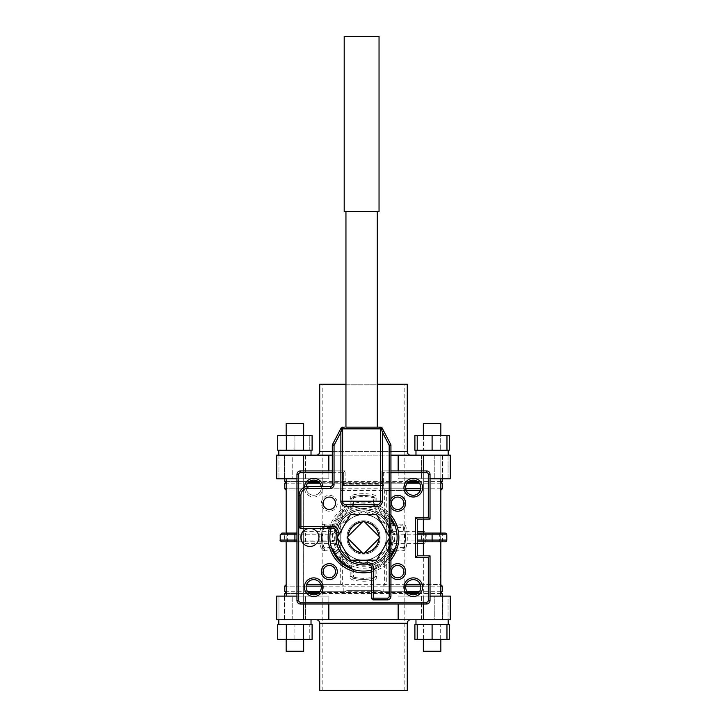 <?xml version="1.0" encoding="UTF-8"?>
<svg xmlns="http://www.w3.org/2000/svg" width="727" height="727" viewBox="0 0 727 727"><rect width="100%" height="100%" fill="white"/><g stroke="black" fill="none" stroke-linecap="round" stroke-linejoin="round"><path stroke-width="0.55" stroke-dasharray="3.63 2.73" d="M329.331 509.473A6.198 6.198 0 0 1 323.133 503.275A6.198 6.198 0 0 1 329.331 497.077A6.198 6.198 0 0 0 323.133 503.275A6.198 6.198 0 0 0 329.331 509.473A6.198 6.198 0 0 0 335.529 503.275A6.198 6.198 0 0 0 329.331 497.077A6.198 6.198 0 0 0 323.133 503.275A6.198 6.198 0 0 0 329.331 509.473A6.198 6.198 0 0 0 335.529 503.275A6.198 6.198 0 0 0 329.331 497.077A6.198 6.198 0 0 1 335.529 503.275A6.198 6.198 0 0 1 329.331 509.473M363.5 521.695A15.758 15.758 0 0 0 347.76 536.617L348.233 536.144A15.322 15.322 0 0 1 362.2 522.186L362.673 521.713A15.758 15.758 0 0 0 347.76 538.28A15.758 15.758 0 0 0 364.327 553.183A15.758 15.758 0 0 0 379.24 536.617A15.758 15.758 0 0 0 363.5 521.695M385.21 523.722L386.246 524.321L386.246 525.512A25.681 25.681 0 0 1 386.264 525.548L386.264 524.303L385.192 523.685A25.681 25.681 0 0 1 385.21 523.722L374.878 517.733A22.764 22.764 0 0 0 340.736 537.453A22.764 22.764 0 0 0 363.5 560.208A22.764 22.764 0 0 0 386.264 537.453A22.764 22.764 0 0 0 363.5 514.689A22.764 22.764 0 0 0 340.736 537.453A22.764 22.764 0 0 0 374.878 557.164A22.764 22.764 0 0 0 374.878 517.733L364.536 511.781A25.681 25.681 0 0 1 364.572 511.79L363.5 511.163L362.428 511.79A25.681 25.681 0 0 1 362.464 511.781L363.5 511.19L364.536 511.781M363.5 564.888A27.435 27.435 0 0 0 390.935 537.453A27.435 27.435 0 0 0 363.5 510.009A27.435 27.435 0 0 0 336.065 537.453A27.435 27.435 0 0 0 363.5 564.888M362.464 511.781L340.736 524.303L340.736 525.548L340.754 524.321L341.79 523.722A25.681 25.681 0 0 1 341.808 523.685L340.736 524.303L340.736 550.593L341.808 551.211A25.681 25.681 0 0 1 341.79 551.175L340.754 550.584L340.754 549.385A25.681 25.681 0 0 1 340.736 549.348L340.736 550.593L363.5 563.734L364.572 563.116A25.681 25.681 0 0 1 364.536 563.116L363.5 563.707L362.464 563.116A25.681 25.681 0 0 1 362.428 563.116L363.5 563.734L386.264 550.593L386.264 549.348A25.681 25.681 0 0 1 386.246 549.385L386.246 550.584L385.21 551.175A25.681 25.681 0 0 1 385.192 551.211L386.264 550.593L386.246 525.512A25.681 25.681 0 0 1 386.264 549.348L386.264 525.548M390.426 551.193L388.145 550.621L390.926 537.453L387.645 524.421L389.099 527.584C390.017 529.047 390.617 532.337 390.917 537.453C390.617 542.56 390.017 545.85 389.099 547.313L387.645 550.475L390.935 537.453L390.935 551.311L390.426 551.193L390.908 536.426L388.145 524.276L387.645 524.421A27.435 27.435 0 0 0 363.5 510.009A27.435 27.435 0 0 1 387.645 524.421M372.088 563.507L367.689 564.561A3.499 3.499 0 0 1 371.733 568.023L371.733 598.13L373.478 598.13L373.478 568.023L371.733 568.023A3.499 3.499 0 0 0 367.689 564.561L372.633 565.17L372.088 563.507A27.435 27.435 0 0 0 387.645 550.475A27.435 27.435 0 0 1 372.088 563.507M351.568 560.19A25.681 25.681 0 0 1 349.769 559.154L350.369 560.19L376.631 560.19L389.763 537.453L376.631 514.707L350.369 514.707L337.237 537.453L337.837 538.489A25.681 25.681 0 0 1 337.837 536.417M345.952 211.439L377.286 211.439L345.952 211.439M345.952 427.131L377.286 427.131M309.92 546.45A8.997 8.997 0 0 0 318.926 537.453A8.997 8.997 0 0 0 309.92 528.447A8.997 8.997 0 0 0 300.923 537.453A8.997 8.997 0 0 0 309.92 546.45M329.304 528.411A35.369 35.369 0 0 1 390.935 515.134M350.196 506.574A33.615 33.615 0 0 0 332.63 524.14L324.442 524.14A3.499 3.499 0 0 0 321.043 526.793A43.774 43.774 0 0 0 321.043 548.103A3.499 3.499 0 0 0 324.442 550.757L332.63 550.757A33.615 33.615 0 0 0 350.196 568.323L350.196 576.511A3.499 3.499 0 0 0 352.84 579.901A43.774 43.774 0 0 0 374.16 579.901A3.499 3.499 0 0 0 376.804 576.511L376.804 568.323A33.615 33.615 0 0 0 394.37 550.757L402.558 550.757A3.499 3.499 0 0 0 405.957 548.103A43.774 43.774 0 0 0 405.957 526.793A3.499 3.499 0 0 0 402.558 524.14L394.37 524.14A33.615 33.615 0 0 0 376.804 506.574L376.804 498.395A3.499 3.499 0 0 0 374.16 494.996A43.774 43.774 0 0 0 352.84 494.996A3.499 3.499 0 0 0 350.196 498.395L350.196 506.574L351.941 505.883A33.615 33.615 0 0 1 363.5 503.829A33.615 33.615 0 0 0 331.121 528.411M329.331 511.226A7.952 7.952 0 0 1 321.379 503.275A7.952 7.952 0 0 1 329.331 495.332A7.952 7.952 0 0 1 337.283 503.275A7.952 7.952 0 0 1 329.331 511.226M322.988 486.481A9.333 9.333 0 0 1 313.728 497.014A9.333 9.333 0 0 1 304.413 487.208M306.221 486.645A7.579 7.579 0 0 0 313.728 495.26A7.579 7.579 0 0 0 321.316 487.681A7.579 7.579 0 0 0 313.728 480.102A7.579 7.579 0 0 0 306.149 487.681A7.579 7.579 0 0 0 313.728 495.26A7.579 7.579 0 0 0 321.216 486.481M390.935 507.501A7.952 7.952 0 0 1 390.935 499.058M390.935 575.839A7.952 7.952 0 0 1 390.935 567.396M296.97 533.073L333.348 533.073A1.754 0.672 90 0 0 334.02 531.319L336.737 530.456A27.662 27.662 0 0 0 336.737 544.441L342.344 555.274C346.861 561.135 353.913 564.416 363.5 565.115A27.662 27.662 0 0 1 335.838 537.453A27.662 27.662 0 0 1 363.5 509.781C353.913 510.481 346.861 513.762 342.344 519.623L336.737 530.456L333.875 533.027L281.958 533.073M394.216 525.63L402.558 525.894L395.134 525.894A1.754 0.582 -90 0 1 395.706 527.466L403.14 527.493A40.876 40.876 0 0 1 403.14 547.404L395.706 547.431L392.462 549.63A31.415 31.415 0 0 1 375.686 566.406L373.487 569.659L373.451 577.093A40.876 40.876 0 0 1 353.549 577.093L353.267 578.201A42.021 42.021 0 0 0 363.5 579.474A42.021 42.021 0 0 1 353.267 578.201A42.021 42.021 0 0 0 373.733 578.201A42.021 42.021 0 0 1 363.5 579.474A42.021 42.021 0 0 0 373.733 578.201A1.754 1.754 0 0 0 375.059 576.511L375.059 569.077L375.059 576.511A1.754 1.754 0 0 1 373.733 578.201L374.16 579.901M445.042 533.073L417.253 533.073M417.253 541.824L445.042 541.824M280.204 534.827L301.641 534.827L301.641 540.079L280.204 540.079M410.773 619.74L316.227 619.74L410.773 619.74M316.227 455.157L410.773 455.157L316.227 455.157M393.952 540.097L393.652 541.824A1.754 0.672 -90 0 0 392.98 543.578L390.263 544.441L393.652 541.824C391.544 542.233 390.408 543.105 390.263 544.441A27.662 27.662 0 0 0 390.263 530.456C390.408 531.791 391.544 532.664 393.652 533.073L390.263 530.456L384.656 519.623C380.148 513.762 373.096 510.481 363.5 509.781A27.662 27.662 0 0 1 391.162 537.453A27.662 27.662 0 0 1 363.5 565.115C373.069 564.425 380.121 561.144 384.656 555.274L390.263 544.441C390.572 542.324 391.798 540.87 393.952 540.097L394.552 540.079L394.552 541.824M421.587 541.824L442.598 541.824L421.587 541.824L421.587 533.073L442.598 533.073L421.587 533.073M442.598 541.824L442.598 533.073M284.402 541.824L305.413 541.824L284.402 541.824L284.402 533.073M305.413 541.824L305.413 533.073L286.156 533.073L286.156 541.824M363.5 554.083A16.63 16.63 0 0 0 380.13 537.453A16.63 16.63 0 0 0 363.5 520.814A16.63 16.63 0 0 0 346.87 537.453A16.63 16.63 0 0 0 363.5 554.083A16.63 16.63 0 0 0 380.13 537.453A16.63 16.63 0 0 0 363.5 520.814A16.63 16.63 0 0 0 346.87 537.453A16.63 16.63 0 0 0 363.5 554.083M303.668 639.351L286.156 639.351L303.668 639.351L286.156 639.351L303.668 639.351L303.668 651.256L286.156 651.256L286.156 639.351M276.705 619.74L303.668 619.74L286.156 619.74L303.668 619.74L303.668 455.157L286.156 455.157L328.84 455.157L328.84 478.793L292.745 478.793L328.84 478.793L328.84 470.914M286.156 478.793L286.156 596.104M303.668 435.546L286.156 435.546L286.156 423.641L303.668 423.641L286.156 423.641L303.668 423.641L303.668 435.546L286.156 435.546M440.844 596.104L440.844 455.157L423.332 455.157L423.332 619.74L440.844 619.74L303.659 619.74L303.668 455.157L303.659 478.793L328.84 478.793L296.97 478.793M440.844 639.351L440.844 651.256L423.332 651.256L440.844 651.256L423.332 651.256L423.332 639.351L440.844 639.351L423.332 639.351M440.844 435.546L423.332 435.546L423.332 423.641L440.844 423.641L423.332 423.641L440.844 423.641L440.844 435.546L423.332 435.546M277.723 450.258L312.101 450.258M278.805 455.157L311.02 455.157L278.805 455.157M311.02 450.258L309.793 450.258L311.02 450.258L311.02 455.157M309.793 450.258L280.031 450.258L309.793 450.258L307.694 450.258L309.793 450.258L309.793 435.546L294.908 435.546L294.908 450.258L297.016 450.258L292.808 450.258L294.908 450.258L294.908 435.546L280.031 435.546L280.031 450.258L282.131 450.258L280.031 450.258L280.031 435.546L309.793 435.546L309.793 450.258M415.98 450.258L448.195 450.258L415.98 450.258L415.98 455.157L448.195 455.157L415.98 455.157M414.899 450.258L448.195 450.258L448.195 455.157M311.02 624.638L278.805 624.638L311.02 624.638L280.031 624.638L311.02 624.638L311.02 619.74L278.805 619.74L311.02 619.74M415.98 624.638L448.195 624.638L415.98 624.638L415.98 619.74L448.195 619.74L415.98 619.74M414.899 624.638L448.195 624.638L448.195 619.74M397.669 497.077A6.198 6.198 0 0 0 391.471 503.275A6.198 6.198 0 0 0 397.669 509.473A6.198 6.198 0 0 0 403.867 503.275A6.198 6.198 0 0 0 397.669 497.077M413.272 480.102A7.579 7.579 0 0 0 405.684 487.681A7.579 7.579 0 0 0 413.272 495.26A7.579 7.579 0 0 0 420.851 487.681A7.579 7.579 0 0 0 413.272 480.102M329.331 565.424A6.198 6.198 0 0 0 323.133 571.622A6.198 6.198 0 0 0 329.331 577.82A6.198 6.198 0 0 0 335.529 571.622A6.198 6.198 0 0 0 329.331 565.424M313.728 579.637A7.579 7.579 0 0 0 306.149 587.216A7.579 7.579 0 0 0 313.728 594.804A7.579 7.579 0 0 0 321.316 587.216A7.579 7.579 0 0 0 313.728 579.637M413.272 579.637A7.579 7.579 0 0 0 405.684 587.216A7.579 7.579 0 0 0 413.272 594.804A7.579 7.579 0 0 0 420.851 587.216A7.579 7.579 0 0 0 413.272 579.637M397.669 565.424A6.198 6.198 0 0 0 391.471 571.622A6.198 6.198 0 0 0 397.669 577.82A6.198 6.198 0 0 0 403.867 571.622A6.198 6.198 0 0 0 397.669 565.424M352.84 579.901L353.267 578.201A1.754 1.754 0 0 1 351.941 576.511L351.941 569.077L351.941 576.511A1.754 0.582 0 0 0 353.549 577.093L353.513 569.659L351.314 566.406A31.415 31.415 0 0 1 334.538 549.63L331.294 547.431A1.754 0.582 -90 0 0 331.866 549.003L331.93 549.003A33.615 33.615 0 0 1 331.93 525.894L332.63 524.14M376.804 568.323L375.059 569.014A33.615 33.615 0 0 1 351.941 569.014L351.886 568.614M308.393 592.605L418.607 592.605M407.929 592.605L319.071 592.605M440.844 591.723L419.37 591.723M407.175 591.723L383.165 591.723L380.23 590.678L346.77 590.678L380.23 590.678M319.825 591.723L343.835 591.723L346.77 590.678M307.63 591.723L286.156 591.723M440.844 593.477L417.552 593.477M408.992 593.477L318.008 593.477M309.448 593.477L286.156 593.477M308.393 482.301L418.607 482.301M407.929 482.301L319.071 482.301M333.875 533.027A1.754 0.654 81.3 0 0 334.275 531.301C335.301 526.084 337.446 521.441 340.709 517.36L340.709 490.525L343.835 488.771L343.835 483.173L319.825 483.173M307.63 483.173L286.156 483.173M343.835 483.173L346.77 484.218L380.23 484.218L346.77 484.218M380.23 484.218L383.165 483.173L383.165 488.771L386.291 490.525L386.291 517.36C389.563 521.45 391.708 526.103 392.725 531.301L392.98 531.319A1.754 0.672 -90 0 0 393.652 533.073L393.952 534.799C391.798 534.027 390.572 532.573 390.263 530.456L392.725 531.301A1.754 0.654 -81.3 0 0 393.125 533.027M440.844 483.173L419.37 483.173M407.175 483.173L383.165 483.173M440.844 481.419L417.552 481.419M408.992 481.419L318.008 481.419M309.448 481.419L286.156 481.419M340.709 490.525L420.297 490.525M406.239 490.525L386.291 490.525M306.703 584.372L440.535 584.372L440.844 490.225M440.844 488.771L420.769 488.771M405.766 488.771L383.165 488.771M286.156 584.681L286.156 490.225M284.711 488.771L442.289 488.771M342.344 563.57L342.344 584.944L340.709 584.372L320.761 584.372M342.344 584.944L343.835 586.126L321.234 586.126M306.231 586.126L286.156 586.126M420.297 584.372L440.844 584.681M284.711 586.126L442.289 586.126M407.274 384.247L377.286 384.247M407.274 690.65L319.726 690.65M305.413 455.157L305.413 478.793L284.402 478.793L305.413 478.793L284.402 478.793L305.413 478.793L305.413 455.157L284.402 455.157L284.402 478.793L284.402 455.157L305.413 455.157M442.598 455.157L442.598 478.793L421.587 478.793L442.598 478.793L421.587 478.793L442.598 478.793L442.598 455.157L421.587 455.157L421.587 478.793L421.587 455.157L442.598 455.157M423.332 519.069L423.332 455.157L450.295 455.157L450.295 478.793L398.16 478.793L434.255 478.793L398.16 478.793L398.16 470.914M448.059 455.157L434.255 455.157L434.255 478.793L434.255 455.157L448.059 455.157L448.059 478.793L434.255 478.793L448.059 478.793L448.059 455.157M284.402 619.74L284.402 596.104L305.413 596.104L284.402 596.104L305.413 596.104L284.402 596.104L284.402 619.74L305.413 619.74L305.413 596.104L305.413 619.74L284.402 619.74M421.587 619.74L421.587 596.104L442.598 596.104L421.587 596.104L442.598 596.104L421.587 596.104L421.587 619.74L442.598 619.74L442.598 596.104L442.598 619.74L421.587 619.74M276.705 596.104L328.84 596.104L292.745 596.104L328.84 596.104L328.84 603.983M322.179 690.65L404.821 690.65L322.179 690.65L322.179 384.247L404.821 384.247L322.179 384.247M404.821 690.65L404.821 384.247M440.844 586.126L420.769 586.126M405.766 586.126L383.165 586.126L383.165 591.723M284.711 591.723L442.289 591.723M284.711 483.173L442.289 483.173M442.289 478.793L442.289 455.157M390.935 455.157L332.303 455.157M276.705 455.157L292.745 455.157L292.745 478.793L292.745 455.157L276.705 455.157L303.659 455.157M284.711 478.793L284.711 455.157M442.289 619.74L434.255 619.74L434.255 596.104L398.16 596.104L434.255 596.104L434.255 619.74L442.289 619.74L442.289 596.104M284.711 619.74L292.745 619.74L278.941 619.74L292.745 619.74L284.711 619.74L284.711 596.104M292.745 619.74L292.745 596.104L292.745 619.74M398.16 603.983L398.16 619.74M383.165 586.126L384.656 584.944L384.656 557.536C377.24 571.722 349.778 571.731 342.344 557.536A3.499 2.117 139.9 0 0 342.344 555.274A3.499 0.682 -40.1 0 1 340.709 557.536C337.437 553.447 335.292 548.803 334.275 543.596L334.02 543.578A1.754 0.672 90 0 0 333.348 541.824L296.97 541.824M281.958 541.824L302.032 541.824L300.787 540.079L300.787 534.827L302.032 533.073A1.754 1.363 90 0 0 303.404 531.319C302.105 531.537 301.405 532.709 301.305 534.827L301.305 540.079C301.405 542.197 302.105 543.36 303.404 543.578A1.754 1.363 90 0 0 302.032 541.824L333.348 541.824L336.737 544.441C336.592 543.105 335.456 542.233 333.348 541.824L333.048 540.097C335.202 540.87 336.428 542.324 336.737 544.441L334.275 543.596A1.754 0.654 98.7 0 0 333.875 541.869M350.196 498.395L351.941 498.395L351.941 505.819L351.941 498.395A1.754 1.754 0 0 1 353.267 496.695A42.021 42.021 0 0 1 363.5 495.432A42.021 42.021 0 0 0 353.267 496.695A42.021 42.021 0 0 1 373.733 496.695A42.021 42.021 0 0 0 363.5 495.432A42.021 42.021 0 0 1 373.733 496.695A1.754 1.754 0 0 1 375.059 498.395L375.059 505.819L375.059 498.395A1.754 0.582 0 0 0 373.451 497.804L373.487 505.238L375.686 508.491A31.415 31.415 0 0 1 392.462 525.267L395.706 527.466M440.844 541.824L440.844 533.073M440.844 478.793L440.844 455.157L398.16 455.157L398.16 478.793L430.03 478.793M430.03 596.104L450.295 596.104L448.059 596.104L450.295 596.104L450.295 619.74L423.341 619.74L423.332 555.837M423.332 541.824L423.332 533.073M386.246 549.385L386.246 550.584L385.21 551.175M340.736 525.548A25.681 25.681 0 0 1 340.754 525.512L340.736 549.348A25.681 25.681 0 0 1 340.736 525.548L340.754 524.321L341.79 523.722M390.935 559.772A35.369 35.369 0 0 1 371.733 571.849M351.941 505.819L351.941 505.883A1.754 1.754 0 0 1 350.868 507.428A32.57 32.57 0 0 0 333.484 524.821A32.57 32.57 0 0 1 350.868 507.428L351.941 505.819A1.754 0.582 180 0 1 353.513 505.238L351.314 508.491A31.415 31.415 0 0 0 334.538 525.267L331.294 527.466L323.86 527.493A1.754 0.582 -90 0 1 324.442 525.894L331.866 525.894L324.442 525.894A1.754 1.754 0 0 0 322.743 527.22A42.021 42.021 0 0 0 322.743 547.676A42.021 42.021 0 0 1 322.743 527.22A1.754 1.754 0 0 1 324.442 525.894A1.754 1.754 0 0 0 322.743 527.22A42.021 42.021 0 0 0 322.743 547.676A42.021 42.021 0 0 1 322.743 527.22A1.754 1.754 0 0 1 324.442 525.894L324.442 524.14M351.314 508.491L350.868 507.428A32.57 32.57 0 0 0 333.484 524.821A1.754 1.754 0 0 1 331.93 525.894L333.484 524.821L334.538 525.267M375.059 569.014A1.754 1.754 0 0 1 376.132 567.469L375.059 569.014M390.935 554.992A32.57 32.57 0 0 1 376.132 567.469A32.57 32.57 0 0 0 393.516 550.075A32.57 32.57 0 0 1 376.132 567.469L375.686 566.406M395.134 525.894L395.07 525.894A33.615 33.615 0 0 1 395.07 549.003L402.558 549.003L394.67 549.067M375.686 508.491L376.132 507.428A1.754 1.754 0 0 1 375.059 505.883L376.132 507.428A32.57 32.57 0 0 1 393.516 524.821A32.57 32.57 0 0 0 376.132 507.428A32.57 32.57 0 0 1 390.935 519.905M390.935 518.024A33.615 33.615 0 0 0 363.5 503.829A33.615 33.615 0 0 1 375.059 505.883L376.804 506.574M277.723 624.638L312.101 624.638M448.059 619.74L434.255 619.74L448.059 619.74L448.059 596.104L434.255 596.104L448.059 596.104L448.059 619.74M331.294 547.431L323.86 547.404A40.876 40.876 0 0 1 323.86 527.493L321.043 526.793M353.513 505.238L353.549 497.804A40.876 40.876 0 0 1 373.451 497.804L373.733 496.695A1.754 1.754 0 0 1 375.059 498.395A1.754 1.754 0 0 0 373.733 496.695A42.021 42.021 0 0 0 353.267 496.695L353.549 497.804A1.754 0.582 180 0 0 351.941 498.395A1.754 1.754 0 0 1 353.267 496.695A1.754 1.754 0 0 0 351.941 498.395A1.754 1.754 0 0 1 353.267 496.695L352.84 494.996M342.344 489.953L342.344 517.36L340.709 517.36A3.499 0.682 40.1 0 1 342.344 519.623A3.499 2.117 40.1 0 0 342.344 517.36C349.705 503.211 377.231 503.148 384.656 517.36L384.656 489.953M343.835 591.723L343.835 586.126M446.796 540.079L426.213 540.079L424.968 541.824A1.754 1.363 -90 0 0 423.596 543.578C424.895 543.36 425.595 542.188 425.695 540.079L425.695 534.827C425.595 532.7 424.895 531.537 423.596 531.319A1.754 1.363 -90 0 0 424.968 533.073L426.213 534.827L446.796 534.827M393.125 541.869A1.754 0.654 -98.7 0 0 392.725 543.596C391.708 548.803 389.563 553.447 386.291 557.536A3.499 0.682 40.1 0 1 384.656 555.274A3.499 2.117 40.1 0 0 384.656 557.536L386.291 557.536L386.291 584.372L384.656 584.944M406.239 584.372L386.291 584.372M328.84 619.74L328.84 596.104L296.97 596.104M284.711 593.477L442.289 593.477M284.711 481.419L442.289 481.419M328.84 455.157L398.16 455.157M343.835 488.771L286.156 488.771M423.341 603.983L423.341 596.104L398.16 596.104L423.341 596.104L423.341 619.74M278.941 596.104L292.745 596.104L278.941 596.104L278.941 619.74L278.941 596.104M276.705 478.793L303.659 478.793L303.659 470.914M345.952 384.247L319.726 384.247M371.733 570.041A33.615 33.615 0 0 0 390.935 556.873M390.935 472.668L383.638 472.668L383.638 485.445L381.884 483.7L381.884 470.914L381.884 483.7L345.116 483.7L381.884 483.7L383.638 485.445L343.362 485.445L343.362 472.668L332.303 472.668M332.303 470.914L345.116 470.914L343.362 472.668L343.362 485.445L345.116 483.7L345.116 470.914L345.116 483.7L343.362 485.445L383.638 485.445L383.638 472.668L381.884 470.914L390.935 470.914M428.285 517.315L415.499 517.315L415.499 557.582L428.285 557.582L428.285 600.484A1.754 1.754 0 0 1 426.531 602.229L300.469 602.229A1.754 1.754 0 0 1 298.715 600.484L298.715 474.422A1.754 1.754 0 0 1 300.469 472.668L343.362 472.668L345.116 470.914L300.469 470.914A3.499 3.499 0 0 0 296.97 474.422L296.97 600.484A3.499 3.499 0 0 0 300.469 603.983L426.531 603.983A3.499 3.499 0 0 0 430.03 600.484L430.03 555.837L417.253 555.837L417.253 519.069L430.03 519.069L430.03 474.422A3.499 3.499 0 0 0 426.531 470.914L381.884 470.914L383.638 472.668L426.531 472.668A1.754 1.754 0 0 1 428.285 474.422L428.285 517.315L430.03 519.069M446.969 639.351L417.207 639.351L446.969 639.351L446.969 624.638M417.207 639.351L417.207 624.638M432.092 639.351L432.092 624.638M414.899 435.546L446.969 435.546L446.969 450.258M432.092 435.546L432.092 450.258M417.207 435.546L417.207 450.258M438.254 624.638L441.898 624.638L438.254 624.638M448.195 624.638L449.277 624.638M425.922 624.638L422.278 624.638L425.922 624.638M414.899 639.351L449.277 639.351M440.68 639.351L440.68 624.638L440.68 639.351M423.496 639.351L423.496 624.638L423.496 639.351M280.031 624.638L282.131 624.638L280.031 624.638L280.031 639.351L309.793 639.351L280.031 639.351L280.031 624.638M292.808 624.638L297.016 624.638L292.808 624.638M307.694 624.638L309.793 624.638L307.694 624.638M294.908 639.351L294.908 624.638L294.908 639.351M309.793 639.351L309.793 624.638L309.793 639.351M277.723 639.351L312.101 639.351M286.32 639.351L286.32 624.638M303.504 639.351L303.504 624.638M438.254 450.258L441.898 450.258L438.254 450.258M448.195 450.258L449.277 450.258M425.922 450.258L422.278 450.258L425.922 450.258M446.969 435.546L423.496 435.546L440.68 435.546L440.68 450.258L440.68 435.546L449.277 435.546M423.496 435.546L423.496 450.258L423.496 435.546M277.723 435.546L303.504 435.546L303.504 450.258M303.504 435.546L312.101 435.546M286.32 435.546L286.32 450.258M286.156 651.256L303.668 651.256L286.156 651.256M364.536 563.116L363.5 563.707L362.464 563.116M385.192 523.685L364.572 511.79A25.681 25.681 0 0 1 385.192 523.685M362.428 511.79L341.808 523.685A25.681 25.681 0 0 1 362.428 511.79M341.808 551.211L362.428 563.116A25.681 25.681 0 0 1 341.808 551.211M364.572 563.116L385.192 551.211A25.681 25.681 0 0 1 364.572 563.116M294.908 533.073L305.413 533.073M384.656 519.623A3.499 2.117 139.9 0 1 384.656 517.36L386.291 517.36A3.499 0.682 -40.1 0 0 384.656 519.623M394.552 533.073L394.552 534.827L393.952 534.799M333.048 534.799L333.348 533.073C335.456 532.664 336.592 531.791 336.737 530.456C336.428 532.573 335.202 534.027 333.048 534.799L332.448 534.827L332.448 533.073M332.448 541.824L332.448 540.079L333.048 540.097M405.957 526.793L403.14 527.493A1.754 0.582 90 0 0 402.558 525.894A1.754 1.754 0 0 1 404.257 527.22A42.021 42.021 0 0 1 404.257 547.676A42.021 42.021 0 0 0 404.257 527.22A42.021 42.021 0 0 1 404.257 547.676A1.754 1.754 0 0 1 402.558 549.003A1.754 0.582 -90 0 0 403.14 547.404L404.257 547.676A1.754 1.754 0 0 1 402.558 549.003A1.754 1.754 0 0 0 404.257 547.676A42.021 42.021 0 0 0 404.257 527.22A1.754 1.754 0 0 0 402.558 525.894A1.754 1.754 0 0 1 404.257 527.22A1.754 1.754 0 0 0 402.558 525.894L402.558 524.14M375.059 505.819A1.754 0.582 0 0 0 373.487 505.238M395.706 547.431A1.754 0.582 -90 0 1 395.134 549.003M373.487 569.659A1.754 0.582 180 0 0 375.059 569.077M373.733 578.201L373.451 577.093A1.754 0.582 180 0 0 375.059 576.511A1.754 1.754 0 0 1 373.733 578.201A1.754 1.754 0 0 0 375.059 576.511L376.804 576.511M331.866 525.894A1.754 0.582 -90 0 0 331.294 527.466M353.513 569.659A1.754 0.582 0 0 1 351.941 569.077M333.484 550.075A32.57 32.57 0 0 0 350.868 567.469A32.57 32.57 0 0 1 333.484 550.075L334.538 549.63M324.442 550.757L324.442 549.003A1.754 1.754 0 0 1 322.743 547.676L323.86 547.404A1.754 0.582 90 0 0 324.442 549.003A1.754 1.754 0 0 1 322.743 547.676A1.754 1.754 0 0 0 324.442 549.003A1.754 1.754 0 0 1 322.743 547.676L321.043 548.103M353.267 578.201A1.754 1.754 0 0 1 351.941 576.511A1.754 1.754 0 0 0 353.267 578.201A1.754 1.754 0 0 1 351.941 576.511L350.196 576.511M415.499 517.315L417.253 519.069M415.499 557.582L417.253 555.837M428.285 557.582L430.03 555.837M378.767 536.144L379.24 536.617L378.767 536.144A15.322 15.322 0 0 0 364.8 522.186L364.327 521.713L364.8 522.186M364.8 552.711L364.327 553.183L364.8 552.711A15.322 15.322 0 0 0 378.767 538.752L379.24 538.28L378.767 538.752M362.673 553.183L347.76 538.28A15.758 15.758 0 0 0 362.673 553.183M348.233 538.752L347.76 538.28L348.233 538.752A15.322 15.322 0 0 0 362.2 552.711M362.2 522.186L348.233 536.144M341.79 551.175L340.754 550.584L340.754 549.385M336.51 532.546L337.682 528.175A27.435 27.435 0 0 1 363.5 510.009A27.435 27.435 0 0 0 337.682 528.175L336.028 527.584L336.51 532.546A3.499 3.499 0 0 0 333.057 528.411A3.499 3.499 0 0 1 336.51 532.546M380.603 501.203L380.603 428.875L389.181 445.306L389.181 523.585L388.145 524.276M390.935 523.585L390.908 538.471L390.426 523.704L390.935 523.585L390.935 445.306A1.754 1.754 0 0 0 390.735 444.497L382.157 428.067L380.603 428.875A1.754 1.754 0 0 0 378.849 427.131M388.145 550.621L387.645 550.475M337.837 538.489L349.769 559.154M300.905 528.411L333.057 528.411L333.057 526.666L300.905 526.666L300.905 495.232A7.006 7.006 0 0 1 307.912 488.235L330.549 488.235L330.549 486.481L307.912 486.481A8.751 8.751 0 0 0 299.151 495.232L299.151 526.666A1.754 1.754 0 0 0 300.905 528.411A1.754 1.754 0 0 1 299.151 526.666L300.905 526.666L300.905 528.411M333.057 526.666A5.253 5.253 0 0 1 336.028 527.584A29.189 29.189 0 0 1 389.181 523.585L390.426 523.704M389.181 538.453L389.181 536.453M346.134 504.711L377.104 504.711M330.549 486.481A1.754 1.754 0 0 0 332.303 484.727L334.047 484.727L334.047 445.306L342.635 428.875L342.635 501.203M341.081 428.067L342.635 428.875L342.635 427.131A1.754 1.754 0 0 0 341.081 428.067L332.503 444.497A1.754 1.754 0 0 0 332.303 445.306L332.303 484.727M372.633 565.17A29.189 29.189 0 0 0 389.181 551.311L389.181 596.385A1.754 1.754 0 0 1 387.436 598.13L373.478 598.13L373.478 599.884A1.754 1.754 0 0 1 371.733 598.13A1.754 1.754 0 0 0 373.478 599.884L387.436 599.884A3.499 3.499 0 0 0 390.935 596.385L390.935 551.311M382.157 428.067A1.754 1.754 0 0 0 380.603 427.131L380.603 428.875L342.635 428.875A1.754 1.754 0 0 1 344.389 427.131M379.04 211.439L344.198 211.439M379.04 36.35L344.198 36.35M379.24 536.617A15.758 15.758 0 0 0 364.327 521.713L379.24 536.617M364.327 553.183A15.758 15.758 0 0 0 379.24 538.28L364.327 553.183M363.5 508.636A28.816 28.816 0 0 0 334.684 537.453A28.816 28.816 0 0 0 363.5 566.26A28.816 28.816 0 0 0 392.316 537.453A28.816 28.816 0 0 0 363.5 508.636M438.699 533.073A1.754 0.891 -90 0 1 439.59 534.827L439.59 540.079A1.754 0.891 -90 0 1 438.699 541.824M319.726 623.239L407.274 623.239M407.274 451.658L319.726 451.658M417.253 534.827L394.552 534.827A31.161 31.161 0 0 1 394.552 540.079L417.253 540.079M288.301 541.824A1.754 0.891 90 0 1 287.41 540.079L287.41 534.827A1.754 0.891 90 0 1 288.301 533.073M332.303 451.658L390.935 451.658M423.341 455.157L423.341 470.914M303.659 619.74L303.659 603.983M340.709 584.372L340.709 562.162M340.709 560.708L340.709 557.536L342.344 557.536L342.344 562.207M334.02 543.578L303.404 543.578M303.404 531.319L334.02 531.319M363.5 509.781A27.662 27.662 0 0 1 391.162 537.453A27.662 27.662 0 0 1 363.5 565.115M391.162 537.453A27.662 27.662 0 0 0 390.263 530.456L390.553 531.201M337.046 529.374L336.737 530.456A27.662 27.662 0 0 0 336.737 544.441L336.447 543.696M392.98 531.319L417.253 531.319M417.253 543.578L392.98 543.578M278.941 455.157L278.941 478.793L278.941 455.157M296.97 540.079L332.448 540.079A31.161 31.161 0 0 1 332.448 534.827L296.97 534.827M424.968 541.824L425.359 540.079L426.213 540.079L426.213 534.827L425.359 534.827L424.968 533.073M301.305 540.079L302.032 541.824M302.032 533.073L301.305 534.827M425.695 534.827L425.695 540.079M393.516 524.821L392.462 525.267M405.957 548.103L404.257 547.676A1.754 1.754 0 0 1 402.558 549.003L402.558 550.757M374.16 494.996L373.733 496.695A1.754 1.754 0 0 1 375.059 498.395L376.804 498.395M392.462 549.63L393.516 550.075M351.314 566.406L350.868 567.469M428.285 474.422L430.03 474.422A3.499 3.499 0 0 0 426.531 470.914L426.531 472.668M300.469 472.668L300.469 470.914A3.499 3.499 0 0 0 296.97 474.422L298.715 474.422M298.715 600.484L296.97 600.484A3.499 3.499 0 0 0 300.469 603.983L300.469 602.229M426.531 602.229L426.531 603.983A3.499 3.499 0 0 0 430.03 600.484L428.285 600.484M299.151 495.232L300.905 495.232M307.912 488.235L307.912 486.481M332.303 445.306L334.047 445.306L332.503 444.497M390.735 444.497L389.181 445.306L390.935 445.306M390.935 596.385L389.181 596.385M387.436 599.884L387.436 598.13M390.553 543.696L389.963 545.514M336.737 530.456L336.447 531.201"/><path stroke-width="1.09" d="M329.331 497.077A6.198 6.198 0 0 0 323.133 503.275A6.198 6.198 0 0 0 329.331 509.473A6.198 6.198 0 0 0 335.529 503.275A6.198 6.198 0 0 0 329.331 497.077M363.5 521.695A15.758 15.758 0 0 0 362.673 521.713L347.76 536.617A15.758 15.758 0 0 0 347.76 538.28L362.673 553.183A15.758 15.758 0 0 0 364.327 553.183L379.24 538.28A15.758 15.758 0 0 0 379.24 536.617L364.327 521.713A15.758 15.758 0 0 0 363.5 521.695M389.181 536.453L389.181 445.306L382.357 432.229L383.901 431.42L390.735 444.497A1.754 1.754 0 0 1 390.935 445.306L390.935 596.385A3.499 3.499 0 0 1 387.436 599.884L373.478 599.884A1.754 1.754 0 0 1 371.733 598.13L371.733 568.023A3.499 3.499 0 0 0 367.689 564.561A27.435 27.435 0 0 1 336.51 532.546A3.499 3.499 0 0 0 333.057 528.411L300.905 528.411A1.754 1.754 0 0 1 299.151 526.666L299.151 495.232A8.751 8.751 0 0 1 307.912 486.481L330.549 486.481A1.754 1.754 0 0 0 332.303 484.727L332.303 445.306A1.754 1.754 0 0 1 332.503 444.497L339.327 431.42L340.881 432.229L334.047 445.306L334.047 484.727A3.499 3.499 0 0 1 330.549 488.235L307.912 488.235A7.006 7.006 0 0 0 300.905 495.232L300.905 526.666L333.057 526.666A5.253 5.253 0 0 1 338.228 532.855A25.681 25.681 0 0 0 337.837 536.417M345.952 211.439L345.952 427.131L380.603 427.131L377.286 427.131L377.286 211.439M344.198 211.439L379.04 211.439L379.04 36.35L344.198 36.35L344.198 211.439M309.92 546.45A8.997 8.997 0 0 0 318.926 537.453A8.997 8.997 0 0 0 309.92 528.447A8.997 8.997 0 0 0 300.923 537.453A8.997 8.997 0 0 0 309.92 546.45M371.733 571.849A35.369 35.369 0 0 1 329.304 528.411M331.121 528.411A33.615 33.615 0 0 0 371.733 570.041M304.413 487.208A9.333 9.333 0 0 1 322.988 486.481M321.216 486.481A7.579 7.579 0 0 0 306.221 486.645M390.935 499.058A7.952 7.952 0 0 1 405.621 503.275A7.952 7.952 0 0 1 390.935 507.501M397.669 497.077A6.198 6.198 0 0 0 391.471 503.275A6.198 6.198 0 0 0 397.669 509.473A6.198 6.198 0 0 0 403.867 503.275A6.198 6.198 0 0 0 397.669 497.077M413.272 497.014A9.333 9.333 0 0 1 403.939 487.681A9.333 9.333 0 0 1 413.272 478.348A9.333 9.333 0 0 1 422.605 487.681A9.333 9.333 0 0 1 413.272 497.014M413.272 480.102A7.579 7.579 0 0 0 405.684 487.681A7.579 7.579 0 0 0 413.272 495.26A7.579 7.579 0 0 0 420.851 487.681A7.579 7.579 0 0 0 413.272 480.102M390.935 567.396A7.952 7.952 0 0 1 405.621 571.622A7.952 7.952 0 0 1 390.935 575.839M397.669 565.424A6.198 6.198 0 0 0 391.471 571.622A6.198 6.198 0 0 0 397.669 577.82A6.198 6.198 0 0 0 403.867 571.622A6.198 6.198 0 0 0 397.669 565.424M413.272 596.549A9.333 9.333 0 0 1 403.939 587.216A9.333 9.333 0 0 1 413.272 577.883A9.333 9.333 0 0 1 422.605 587.216A9.333 9.333 0 0 1 413.272 596.549M413.272 579.637A7.579 7.579 0 0 0 405.684 587.216A7.579 7.579 0 0 0 413.272 594.804A7.579 7.579 0 0 0 420.851 587.216A7.579 7.579 0 0 0 413.272 579.637M329.331 579.564A7.952 7.952 0 0 1 321.379 571.622A7.952 7.952 0 0 1 329.331 563.67A7.952 7.952 0 0 1 337.283 571.622A7.952 7.952 0 0 1 329.331 579.564M329.331 565.424A6.198 6.198 0 0 0 323.133 571.622A6.198 6.198 0 0 0 329.331 577.82A6.198 6.198 0 0 0 335.529 571.622A6.198 6.198 0 0 0 329.331 565.424M313.728 596.549A9.333 9.333 0 0 1 304.395 587.216A9.333 9.333 0 0 1 313.728 577.883A9.333 9.333 0 0 1 323.061 587.216A9.333 9.333 0 0 1 313.728 596.549M313.728 579.637A7.579 7.579 0 0 0 306.149 587.216A7.579 7.579 0 0 0 313.728 594.804A7.579 7.579 0 0 0 321.316 587.216A7.579 7.579 0 0 0 313.728 579.637M417.253 533.073L445.042 533.073A1.754 1.754 0 0 1 446.796 534.827L417.253 534.827M417.253 540.079L446.796 540.079A1.754 1.754 0 0 1 445.042 541.824L417.253 541.824M407.274 623.239L319.726 623.239L319.726 690.65L407.274 690.65L407.274 623.239A3.499 3.499 0 0 1 410.773 619.74M319.726 623.239A3.499 3.499 0 0 0 316.227 619.74M332.303 451.658L319.726 451.658A3.499 3.499 0 0 1 316.227 455.157M390.935 451.658L407.274 451.658A3.499 3.499 0 0 0 410.773 455.157M286.156 478.793L286.156 533.073L284.402 533.073L296.97 533.073M296.97 541.824L294.908 541.824L294.908 540.079L280.204 540.079L280.204 534.827L281.958 533.073L294.908 533.073L294.908 534.827L280.204 534.827M303.668 639.351L303.668 651.256L286.156 651.256L286.156 639.351M286.156 596.104L286.156 541.824M303.668 435.546L303.668 423.641L286.156 423.641L286.156 435.546M278.805 450.258L278.805 455.157L278.805 450.258M311.02 450.258L311.02 455.157M303.504 450.258L303.504 435.546L312.101 435.546L312.101 450.258L277.723 450.258L277.723 435.546L286.32 435.546L286.32 450.258M311.02 624.638L311.02 619.74M278.805 624.638L278.805 619.74L278.805 624.638M285.102 624.638L277.723 624.638L277.723 639.351L286.32 639.351L286.32 624.638L285.102 624.638M286.32 639.351L312.101 639.351L312.101 624.638L286.32 624.638M440.844 435.546L440.844 423.641L423.332 423.641L423.332 435.546M448.195 455.157L448.195 450.258L449.277 450.258L449.277 435.546L417.207 435.546L417.207 450.258L415.98 450.258L415.98 455.157M448.195 450.258L417.207 450.258M440.844 639.351L440.844 651.256L423.332 651.256L423.332 639.351M417.207 624.638L417.207 639.351L449.277 639.351L449.277 624.638L415.98 624.638L415.98 619.74M448.195 624.638L448.195 619.74M332.63 550.757L331.93 549.003A1.754 1.754 0 0 1 333.484 550.075L331.866 549.003M351.941 569.077L350.868 567.469A1.754 1.754 0 0 1 351.941 569.014L350.196 568.323M418.607 592.605L407.929 592.605M319.071 592.605L308.393 592.605M440.844 592.56L442.289 591.723L440.844 591.723M419.37 591.723L407.175 591.723M319.825 591.723L307.63 591.723M286.156 591.723L284.711 591.723L284.711 586.126L286.156 584.681M286.156 592.56L284.711 591.723M286.156 592.641L284.711 593.477L286.156 593.477M440.844 592.641L442.289 593.477L440.844 593.477M417.552 593.477L408.992 593.477M318.008 593.477L309.448 593.477M418.607 482.301L407.929 482.301M319.071 482.301L308.393 482.301M286.156 482.337L284.711 483.173L286.156 483.173M319.825 483.173L307.63 483.173M440.844 482.337L442.289 483.173L440.844 483.173M419.37 483.173L407.175 483.173M440.844 482.255L442.289 481.419L440.844 481.419M417.552 481.419L408.992 481.419M318.008 481.419L309.448 481.419M286.156 481.419L284.711 481.419L284.711 478.793M286.156 482.255L284.711 481.419M420.297 490.525L406.239 490.525M440.844 490.225L442.289 488.771L440.844 488.771M420.769 488.771L405.766 488.771M286.156 490.225L284.711 488.771L284.711 483.173M320.761 584.372L306.703 584.372M321.234 586.126L306.231 586.126M286.156 586.126L284.711 586.126M440.844 584.681L442.289 586.126L440.844 586.126M377.286 384.247L407.274 384.247L407.274 451.658M398.16 470.914L398.16 455.157L450.295 455.157L450.295 478.793L430.03 478.793M276.705 619.74L276.705 596.104L276.705 619.74L328.84 619.74L328.84 603.983M442.289 591.723L442.289 586.126M420.769 586.126L405.766 586.126M442.289 488.771L442.289 483.173M442.289 481.419L442.289 478.793M398.16 455.157L390.935 455.157M332.303 455.157L328.84 455.157L328.84 470.914M442.289 596.104L442.289 593.477M284.711 596.104L284.711 593.477M430.03 596.104L450.295 596.104L450.295 619.74L328.84 619.74M398.16 619.74L398.16 603.983M440.844 596.104L440.844 541.824M440.844 533.073L440.844 478.793M423.332 555.837L423.332 541.824M423.332 533.073L423.332 519.069M390.935 515.134A35.369 35.369 0 0 1 390.935 559.772M350.868 567.469A32.57 32.57 0 0 1 333.484 550.075M395.134 549.003L393.516 550.075A32.57 32.57 0 0 1 390.935 554.992M393.516 550.075A1.754 1.754 0 0 1 395.07 549.003L394.37 550.757M394.37 524.14L395.07 525.894A1.754 1.754 0 0 1 393.516 524.821L394.216 525.63M390.935 519.905A32.57 32.57 0 0 1 393.516 524.821M420.297 584.372L406.239 584.372M286.156 488.771L284.711 488.771M296.97 596.104L276.705 596.104M296.97 478.793L276.705 478.793L276.705 455.157L276.705 478.793M276.705 455.157L328.84 455.157M319.726 451.658L319.726 384.247L345.952 384.247M390.935 556.873A33.615 33.615 0 0 0 390.935 518.024M390.935 470.914L426.531 470.914A3.499 3.499 0 0 1 430.03 474.422L430.03 519.069L417.253 519.069L417.253 555.837L430.03 555.837L430.03 600.484A3.499 3.499 0 0 1 426.531 603.983L300.469 603.983A3.499 3.499 0 0 1 296.97 600.484L296.97 474.422A3.499 3.499 0 0 1 300.469 470.914L332.303 470.914M432.092 639.351L432.092 624.638M446.969 639.351L446.969 624.638M446.969 435.546L446.969 450.258M432.092 435.546L432.092 450.258M415.98 624.638L414.899 624.638L414.899 639.351L417.207 639.351M303.504 639.351L303.504 624.638M415.98 450.258L414.899 450.258L414.899 435.546L417.207 435.546M303.504 435.546L286.32 435.546M294.908 541.824L281.958 541.824C280.349 541.097 279.768 540.515 280.204 540.079M332.303 472.668L300.469 472.668A1.754 1.754 0 0 0 298.715 474.422L298.715 600.484A1.754 1.754 0 0 0 300.469 602.229L426.531 602.229A1.754 1.754 0 0 0 428.285 600.484L428.285 557.582L430.03 555.837M428.285 557.582L415.499 557.582L417.253 555.837M415.499 557.582L415.499 517.315L417.253 519.069M415.499 517.315L428.285 517.315L430.03 519.069M376.631 514.707L350.369 514.707L337.237 537.453L350.369 560.19L376.631 560.19L389.763 537.453L376.631 514.707M378.767 536.144A15.322 15.322 0 0 0 364.8 522.186M364.8 552.711A15.322 15.322 0 0 0 378.767 538.752M348.233 538.752A15.322 15.322 0 0 0 362.2 552.711M362.2 522.186A15.322 15.322 0 0 0 348.233 536.144M339.327 431.42L341.081 428.067L341.763 428.875L340.881 432.229L340.881 501.203A5.253 5.253 0 0 0 346.134 506.455L377.104 506.455A5.253 5.253 0 0 0 382.357 501.203L382.357 432.229L381.475 428.875L382.157 428.067L383.901 431.42M377.104 506.455L377.104 504.711A3.499 3.499 0 0 0 380.603 501.203A3.499 3.499 0 0 1 377.104 504.711L346.134 504.711A3.499 3.499 0 0 1 342.635 501.203A3.499 3.499 0 0 0 346.134 504.711L346.134 506.455M390.935 545.05L390.935 529.847M382.357 501.203L380.603 501.203L380.603 428.875L381.475 428.875A1.754 0.872 -90 0 0 380.603 427.131A1.754 1.754 0 0 1 382.157 428.067A1.754 1.754 0 0 0 380.603 427.131M380.603 428.875A1.754 1.754 0 0 0 378.849 427.131A1.754 1.754 0 0 1 380.603 428.875L341.763 428.875A1.754 0.872 -90 0 1 342.635 427.131A1.754 1.754 0 0 0 341.081 428.067M342.635 428.875A1.754 1.754 0 0 1 344.389 427.131A1.754 1.754 0 0 0 342.635 428.875L342.635 501.203A3.499 3.499 0 0 0 346.134 504.711M367.689 564.561L367.426 562.834A5.253 5.253 0 0 1 373.478 568.023L371.733 568.023A3.499 3.499 0 0 0 367.689 564.561A27.435 27.435 0 0 1 363.5 564.888M351.568 560.19A25.681 25.681 0 0 0 367.426 562.834M337.837 538.489A25.681 25.681 0 0 0 349.769 559.154M333.057 526.666L333.057 528.411A3.499 3.499 0 0 1 336.51 532.546L338.228 532.855M340.709 562.162L340.709 560.708M428.285 517.315L428.285 474.422A1.754 1.754 0 0 0 426.531 472.668L390.935 472.668M342.344 562.207L342.344 563.57M417.253 531.319L423.332 531.319M423.332 543.578L417.253 543.578M303.659 619.74L303.659 603.983M423.341 619.74L423.341 603.983M303.659 455.157L303.659 470.914M423.341 455.157L423.341 470.914M296.97 540.079L294.908 540.079L294.908 534.827L296.97 534.827M432.092 541.824L432.092 533.073M428.285 600.484L430.03 600.484M426.531 603.983L426.531 602.229M300.469 602.229L300.469 603.983M296.97 600.484L298.715 600.484M298.715 474.422L296.97 474.422M300.469 470.914L300.469 472.668M430.03 474.422L428.285 474.422M426.531 472.668L426.531 470.914M389.181 538.453L389.181 596.385A1.754 1.754 0 0 1 387.436 598.13L373.478 598.13L373.478 568.023A5.253 5.253 0 0 0 372.633 565.17M332.303 484.727L334.047 484.727A3.499 3.499 0 0 1 330.549 488.235L330.549 486.481M373.478 599.884A1.754 1.754 0 0 1 371.733 598.13L373.478 598.13L373.478 599.884M387.436 598.13L387.436 599.884M389.181 596.385L390.935 596.385M390.735 444.497L389.181 445.306L390.935 445.306M340.881 501.203L380.603 501.203A3.499 3.499 0 0 1 377.104 504.711M332.503 444.497L334.047 445.306L332.303 445.306M307.912 486.481L307.912 488.235M299.151 495.232L300.905 495.232M299.151 526.666L300.905 526.666L300.905 528.411A1.754 1.754 0 0 1 299.151 526.666M446.796 540.079L446.796 534.827"/></g></svg>
